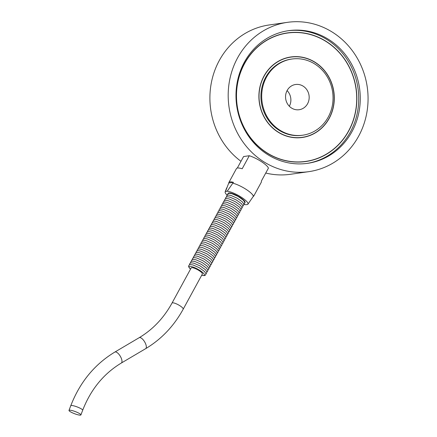 <?xml version="1.0" encoding="UTF-8"?>
<svg xmlns="http://www.w3.org/2000/svg" width="437" height="437" viewBox="0 0 437 437"><rect width="100%" height="100%" fill="white"/><g stroke="black" fill="none" stroke-linecap="round" stroke-linejoin="round"><path stroke-width="0.66" d="M228.054 193.695A9.63 2.283 28.6 0 1 228.119 193.362A9.63 2.283 28.6 0 1 237.673 195.962A9.63 2.283 28.6 0 1 245.031 202.577A9.63 2.283 28.6 0 1 244.786 202.817M247.888 204.248L253.853 195.558A14.164 3.359 28.6 0 1 253.755 196.06L261.337 182.153A14.164 3.359 -151.4 0 0 261.326 181.153L268.433 168.114A14.164 3.359 -151.4 0 0 261.304 161.57A14.164 3.359 -151.4 0 0 249.298 155.73L242.191 168.769A14.164 3.359 -151.4 0 0 236.461 168.589L228.879 182.497A14.164 3.359 28.6 0 1 233.413 182.327L227.213 191.231A12.941 3.07 28.6 0 1 240.907 196.95A12.941 3.07 28.6 0 1 247.888 204.248A12.941 3.07 28.6 0 1 247.653 204.461L245.944 204.707A12.941 3.07 28.6 0 1 243.841 204.325M253.384 196.432A14.164 3.359 -151.4 0 0 246.14 189.385A14.164 3.359 -151.4 0 0 232.937 183.201M253.755 196.06A14.164 3.359 28.6 0 1 253.389 196.415M227.3 195.312A12.941 3.07 28.6 0 1 225.17 191.865A12.941 3.07 28.6 0 1 225.497 191.477L228.775 182.994A14.164 3.359 28.6 0 1 228.879 182.497M237.307 168.054L243.578 156.55L249.298 155.73M315.514 62.535A40.663 37.648 -98.2 0 1 333.666 105.579A40.663 37.648 -98.2 0 1 302.377 137.469A40.663 37.648 -98.2 0 1 259.338 102.564A40.663 37.648 -98.2 0 1 290.829 56.968A40.663 37.648 -98.2 0 1 315.514 62.535M297.395 56.805A40.663 37.648 81.8 0 0 290.447 57.023M301.994 137.518A40.663 37.648 81.8 0 0 308.724 135.781M326.745 41.936A64.813 60.011 -98.2 0 1 355.68 110.545A64.813 60.011 -98.2 0 1 305.807 161.379A64.813 60.011 -98.2 0 1 237.198 105.738A64.813 60.011 -98.2 0 1 287.399 33.059A64.813 60.011 -98.2 0 1 326.745 41.936M305.807 161.379L305.042 161.488A64.813 60.011 -98.2 0 1 294.347 161.98M276.233 35.703A64.813 60.011 -98.2 0 1 286.639 33.168L287.399 33.059M307.588 103.722A12.739 11.794 -98.2 0 1 299.176 109.72A12.739 11.794 -98.2 0 1 285.689 98.784A12.739 11.794 -98.2 0 1 295.554 84.499A12.739 11.794 -98.2 0 1 307.118 90.159A12.739 11.794 -98.2 0 1 307.588 103.722M289.343 106.257A12.739 11.794 81.8 0 0 287.093 90.585M306.878 163.433A67.008 62.038 81.8 0 0 350.37 132.012A67.008 62.038 81.8 0 0 348.12 61.011A67.008 62.038 81.8 0 0 287.852 30.787M351.894 131.794A67.008 62.038 81.8 0 0 349.431 60.443A67.008 62.038 81.8 0 0 288.611 30.672A67.008 62.038 81.8 0 0 236.717 105.809A67.008 62.038 81.8 0 0 307.643 163.329A67.008 62.038 81.8 0 0 351.894 131.794M298.094 32.567A64.966 60.153 81.8 0 0 287 32.966M305.447 161.581A64.966 60.153 81.8 0 0 316.208 158.844M348.731 130.958A64.966 60.153 81.8 0 0 346.344 61.775A64.966 60.153 81.8 0 0 287.377 32.906A64.966 60.153 81.8 0 0 237.062 105.759A64.966 60.153 81.8 0 0 305.829 161.526A64.966 60.153 81.8 0 0 348.731 130.958M290.851 57.121A40.51 37.506 81.8 0 0 259.474 102.542A40.51 37.506 81.8 0 0 302.355 137.316A40.51 37.506 81.8 0 0 329.11 118.252A40.51 37.506 81.8 0 0 327.619 75.12A40.51 37.506 81.8 0 0 290.851 57.121L290.086 57.231A40.51 37.506 81.8 0 0 283.722 58.766M295.051 137.742A40.51 37.506 81.8 0 0 301.59 137.426L302.355 137.316M291.905 59.028L291.14 59.137A38.472 35.621 81.8 0 0 261.342 102.274A38.472 35.621 81.8 0 0 302.065 135.301L302.83 135.191A38.472 35.621 81.8 0 0 328.236 117.089A38.472 35.621 81.8 0 0 326.821 76.12A38.472 35.621 81.8 0 0 291.905 59.028A38.472 35.621 81.8 0 0 262.107 102.165A38.472 35.621 81.8 0 0 302.83 135.191M77.901 412.697A6.369 1.125 20.8 0 1 80.905 414.921A6.369 1.125 20.8 0 1 80.14 415.15A6.369 1.125 20.8 0 1 73.236 413.178A6.369 1.125 20.8 0 1 68.997 410.403A6.369 1.125 20.8 0 1 77.901 412.697M199.714 271.016A6.369 1.513 28.6 0 1 202.358 274.032L183.196 309.183A6.369 1.513 -151.4 0 0 179.481 305.474A6.369 1.513 -151.4 0 0 172.795 302.808A6.369 1.513 -151.4 0 0 172.014 303.081L191.177 267.936A6.369 1.513 28.6 0 1 191.963 267.657A6.369 1.513 28.6 0 1 199.714 271.016M237.613 57.837A75.415 69.822 81.8 0 0 240.388 138.141A75.415 69.822 81.8 0 0 308.833 171.648A75.415 69.822 81.8 0 0 367.244 87.083A75.415 69.822 81.8 0 0 287.42 22.347A75.415 69.822 81.8 0 0 237.613 57.837M287.42 22.347L269.126 24.975A75.415 69.822 81.8 0 0 219.319 60.464A75.415 69.822 81.8 0 0 240.978 161.319M265.751 173.041A75.415 69.822 81.8 0 0 290.539 174.276L308.833 171.648M227.213 191.231L225.497 191.477M233.413 182.327L228.775 182.994M80.905 414.921L82.686 410.228A6.369 1.125 -159.2 0 0 77.13 406.918A6.369 1.125 -159.2 0 0 70.772 405.711C79.916 382.211 94.6 364.332 114.816 352.08L139.168 337.703C152.819 329.553 163.771 318.016 172.014 303.081M82.686 410.228C90.825 389.4 103.695 373.673 121.295 363.049A6.369 2.595 -120.6 0 0 120.295 356.248A6.369 2.595 -120.6 0 0 114.816 352.08M121.295 363.049L145.647 348.671A6.369 2.595 -120.6 0 0 145.018 342.537A6.369 2.595 -120.6 0 0 139.796 337.544A6.369 2.595 -120.6 0 0 139.168 337.703M201.692 275.255A8.664 2.054 -151.4 0 0 203.718 275.479A8.664 2.054 -151.4 0 0 201.157 271.301A8.664 2.054 -151.4 0 0 191.33 266.592A8.664 2.054 -151.4 0 0 190.51 269.154M145.647 348.671C161.362 339.265 173.877 326.106 183.196 309.183M228.365 193.121L228.387 193.504M245.102 202.244L244.769 202.435M243.819 204.172L244.6 203.478L244.676 202.074L243.24 200.091L238.143 196.453L231.834 193.689L229.447 193.296L228.201 193.596L227.606 194.197L227.437 195.241M242.874 205.914L243.649 205.215L243.731 203.817L242.295 201.834L237.198 198.196L230.883 195.426L228.502 195.039L227.251 195.339L226.656 195.94L226.492 196.978M241.923 207.651L242.704 206.958L242.781 205.554L241.344 203.571L236.248 199.933L229.938 197.163L227.551 196.776L226.306 197.076L225.71 197.677L225.541 198.72M240.978 209.389L241.754 208.695L241.836 207.291L240.399 205.308L235.303 201.67L228.988 198.901L226.606 198.513L225.355 198.813L224.76 199.414L224.596 200.457M240.028 211.126L240.809 210.432L240.885 209.028L239.449 207.045L234.352 203.407L228.043 200.643L225.656 200.25L224.41 200.55L223.815 201.151L223.646 202.194M239.083 212.868L239.858 212.169L239.94 210.771L238.504 208.788L233.407 205.15L227.093 202.38L224.705 201.992L223.46 202.293L222.865 202.894L222.701 203.932M238.132 214.605L238.913 213.912L238.99 212.508L237.553 210.525L232.457 206.887L226.148 204.117L223.76 203.729L222.515 204.03L221.92 204.631L221.75 205.674M237.187 216.342L237.963 215.649L238.045 214.245L236.608 212.262L231.512 208.624L225.197 205.854L222.81 205.466L221.564 205.767L220.969 206.368L220.805 207.411M236.237 218.079L237.018 217.386L237.094 215.982L235.658 213.999L230.561 210.361L224.252 207.597L221.865 207.204L220.614 207.504L220.024 208.105L219.855 209.148M235.292 219.822L236.067 219.123L236.149 217.724L234.713 215.741L229.616 212.103L223.302 209.334L220.914 208.946L219.669 209.247L219.074 209.847L218.91 210.885M234.341 221.559L235.122 220.865L235.199 219.461L233.762 217.479L228.666 213.84L222.357 211.071L219.969 210.683L218.719 210.984L218.129 211.584L217.959 212.628M233.396 223.296L234.172 222.602L234.254 221.198L232.817 219.216L227.721 215.578L221.406 212.808L219.019 212.42L217.773 212.721L217.178 213.322L217.014 214.365M232.446 225.033L233.227 224.339L233.303 222.936L231.867 220.953L226.77 217.315L220.461 214.551L218.074 214.157L216.823 214.458L216.233 215.059L216.064 216.102M231.501 226.77L232.276 226.076L232.358 224.678L230.922 222.695L225.82 219.057L219.511 216.288L217.123 215.894L215.878 216.2L215.283 216.801L215.119 217.839M230.55 228.513L231.331 227.819L231.408 226.415L229.971 224.432L224.875 220.794L218.566 218.025L216.178 217.637L214.928 217.937L214.338 218.538L214.168 219.582M229.605 230.25L230.381 229.556L230.463 228.152L229.026 226.169L223.924 222.531L217.615 219.762L215.228 219.374L213.983 219.674L213.387 220.275L213.223 221.319M228.655 231.987L229.436 231.293L229.512 229.889L228.076 227.906L222.979 224.268L216.67 221.504L214.283 221.111L213.032 221.412L212.442 222.012L212.273 223.056M227.71 233.724L228.485 233.03L228.567 231.632L227.131 229.649L222.029 226.011L215.72 223.241L213.332 222.848L212.087 223.149L211.492 223.755L211.322 224.793M226.759 235.467L227.54 234.773L227.617 233.369L226.18 231.386L221.084 227.748L214.775 224.979L212.387 224.591L211.137 224.891L210.547 225.492L210.377 226.535M225.814 237.204L226.59 236.51L226.672 235.106L225.23 233.123L220.133 229.485L213.824 226.716L211.437 226.328L210.192 226.628L209.596 227.229L209.427 228.272M224.864 238.941L225.645 238.247L225.721 236.843L224.285 234.86L219.188 231.222L212.879 228.458L210.492 228.065L209.241 228.365L208.651 228.966L208.482 230.009M223.919 240.678L224.694 239.984L224.776 238.586L223.334 236.603L218.238 232.965L211.929 230.195L209.542 229.802L208.296 230.102L207.701 230.709L207.531 231.747M222.968 242.42L223.749 241.727L223.826 240.323L222.389 238.34L217.293 234.702L210.984 231.932L208.596 231.544L207.346 231.845L206.756 232.446L206.586 233.489M222.023 244.157L222.799 243.464L222.881 242.06L221.439 240.077L216.342 236.439L210.033 233.669L207.646 233.282L206.401 233.582L205.805 234.183L205.636 235.226M221.073 245.894L221.854 245.201L221.93 243.797L220.494 241.814L215.397 238.176L209.088 235.412L206.701 235.019L205.45 235.319L204.86 235.92L204.691 236.963M220.122 247.632L220.903 246.938L220.985 245.539L219.543 243.556L214.447 239.918L208.138 237.149L205.751 236.756L204.505 237.056L203.91 237.662L203.74 238.7M219.177 249.374L219.958 248.68L220.035 247.276L218.598 245.294L213.502 241.656L207.193 238.886L204.806 238.498L203.555 238.799L202.959 239.4L202.795 240.443M218.227 251.111L219.008 250.417L219.09 249.014L217.648 247.031L212.551 243.393L206.242 240.623L203.855 240.235L202.61 240.536L202.014 241.137L201.845 242.18M217.282 252.848L218.063 252.154L218.139 250.751L216.703 248.768L211.606 245.13L205.297 242.36L202.91 241.972L201.659 242.273L201.064 242.874L200.9 243.917M216.331 254.585L217.113 253.892L217.194 252.493L215.752 250.51L210.656 246.872L204.347 244.103L201.96 243.709L200.714 244.01L200.119 244.616L199.949 245.654M215.386 256.328L216.168 255.634L216.244 254.23L214.807 252.247L209.711 248.609L203.402 245.84L201.015 245.452L199.764 245.752L199.168 246.353L199.004 247.391M214.436 258.065L215.217 257.371L215.299 255.967L213.857 253.984L208.76 250.346L202.451 247.577L200.064 247.189L198.819 247.489L198.223 248.09L198.054 249.134M213.491 259.802L214.272 259.108L214.349 257.704L212.912 255.721L207.815 252.083L201.506 249.314L199.119 248.926L197.868 249.227L197.273 249.827L197.109 250.871M212.54 261.539L213.322 260.845L213.403 259.447L211.961 257.464L206.865 253.826L200.556 251.057L198.169 250.663L196.923 250.964L196.328 251.57L196.158 252.608M211.595 263.282L212.377 262.582L212.453 261.184L211.016 259.201L205.92 255.563L199.611 252.794L197.224 252.406L195.973 252.706L195.377 253.307L195.213 254.345M210.645 265.019L211.426 264.325L211.503 262.921L210.066 260.938L204.969 257.3L198.66 254.531L196.273 254.143L195.028 254.443L194.432 255.044L194.263 256.087M209.7 266.756L210.481 266.062L210.558 264.658L209.121 262.675L204.024 259.037L197.715 256.268L195.328 255.88L194.077 256.18L193.482 256.781L193.318 257.825M208.749 268.493L209.531 267.799L209.607 266.395L208.17 264.418L203.074 260.78L196.765 258.01L194.378 257.617L193.132 257.917L192.537 258.524L192.367 259.562M207.804 270.235L208.58 269.536L208.662 268.138L207.225 266.155L202.129 262.517L195.82 259.747L193.433 259.36L192.182 259.66L191.586 260.261L191.422 261.299M206.854 271.972L207.635 271.279L207.712 269.875L206.275 267.892L201.178 264.254L194.869 261.484L192.482 261.097L191.237 261.397L190.641 261.998L190.472 263.041M205.909 273.709L206.685 273.016L206.767 271.612L205.33 269.629L200.233 265.991L193.924 263.221L191.537 262.834L190.286 263.134L189.691 263.735L189.527 264.778M201.665 275.305L204.336 275.621L205.374 275.195L205.92 274.185L205.816 273.349L204.379 271.366L199.283 267.728L192.974 264.964L190.587 264.571L189.341 264.871L188.571 266.018L188.653 266.838L190.483 269.208M68.997 410.403L70.772 405.711M225.17 191.865L226.656 187.948"/></g></svg>
